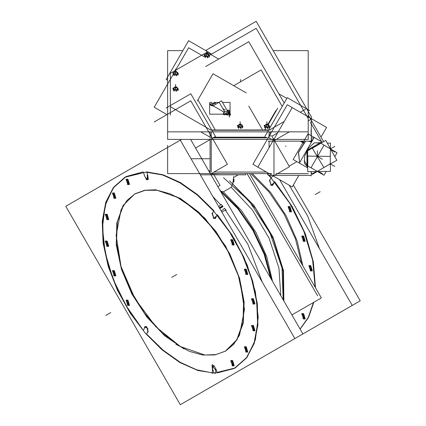 <?xml version="1.0" encoding="UTF-8"?>
<svg xmlns="http://www.w3.org/2000/svg" width="426" height="426" viewBox="0 0 426 426"><rect width="100%" height="100%" fill="white"/><g stroke="black" fill="none" stroke-linecap="round" stroke-linejoin="round"><path stroke-width="0.64" d="M134.941 193.851L144.664 190.252L155.756 189.81L180.304 198.346L198.931 212.286L215.95 231.409L229.896 254.061L239.577 278.295L244.151 302.023L243.23 323.206L236.883 340.012L225.668 350.997M225.476 351.109L215.78 354.629L204.73 355.028L180.304 346.503L161.715 332.594L144.718 313.52L130.777 290.915L121.085 266.729L116.479 243.028L117.342 221.85L123.615 205.018L134.749 193.963M146.608 334.043L147.763 332.088L146.608 334.043L163.025 350.135L180.304 362.356L196.716 369.811L212.388 372.894L196.716 369.811L180.304 362.356L163.025 350.135L146.608 334.043M148.024 331.918L146.698 326.689L144.542 327.94L145.17 326.54L146.698 326.689L148.227 331.827M125.047 177.152L113.944 187.046L106.372 201.482L102.73 219.688L103.214 240.706L107.805 263.406L116.245 286.586L128.098 309.015L142.726 329.495L126.053 305.623L113.231 279.397L105.163 252.677L102.426 227.351L105.211 205.231L113.327 187.871L126.187 176.513L142.891 171.955L125.239 177.04M148.024 179.596L146.698 179.357L147.843 175.411L146.688 172.131L147.843 175.411L148.227 179.506M215.236 218.4L213.911 218.16L212.207 213.154M212.249 213.117L213.911 218.16L216.067 216.738L217.068 215.05L215.439 218.314M235.376 367.808L246.59 357.909L254.231 343.404L257.89 325.07L257.368 303.903L252.693 281.043L244.119 257.714L232.106 235.179L217.303 214.651L234.183 238.592L247.186 264.967L255.387 291.879L258.188 317.391L255.387 339.671L247.186 357.11L234.183 368.469L217.303 372.92L216.067 369.406L213.911 365.497L212.34 368.794L212.388 365.343L213.911 365.497L216.067 369.406L217.303 372.92L235.184 367.92M247.586 274.435L246.26 274.195L244.737 269.056L246.26 269.205L247.788 274.344M129.286 184.495L127.96 184.256L126.437 179.117L127.96 179.271L129.488 184.41M108.518 246.319L107.192 246.079L105.664 240.94L107.192 241.095L108.721 246.228M129.286 305.378L127.96 305.138L126.437 300L127.96 300.154L129.488 305.293M254.743 303.999L253.417 303.759L251.894 298.621L253.417 298.775L254.945 303.908M254.743 330.741L253.417 330.501L251.894 325.363L253.417 325.517L254.945 330.651M247.586 352.046L246.26 351.801L244.737 346.668L246.26 346.817L247.788 351.956M233.97 365.822L232.649 365.583L231.121 360.444L232.649 360.593L234.178 365.732M115.675 275.883L114.349 275.643L112.821 270.505L114.349 270.659L115.877 275.798M108.518 219.576L107.192 219.337L105.664 214.198L107.192 214.347L108.721 219.486M115.675 198.276L114.349 198.031L112.821 192.898L114.349 193.047L115.877 198.186M233.97 244.939L232.649 244.7L231.121 239.561L232.649 239.71L234.178 244.849M225.322 210.018L247.953 244.37L262.208 282.007L247.953 244.37L225.322 210.018L221.813 212.047L225.322 210.018M212.957 196.705L220.796 204.799L212.957 196.705M220.412 190.976L238.102 208.703L253.198 230.45L264.45 254.407L270.925 278.588L264.45 254.407L253.198 230.45L238.102 208.703L220.412 190.976M221.467 191.311L223.32 191.844L231.217 187.286L232.436 184.367L231.217 187.286L252.448 210.061L269.072 238.177L278.939 267.997L280.771 295.644L278.939 267.997L269.072 238.177L252.448 210.061L231.217 187.286L223.32 191.844L241.1 210.156L256.037 232.516L266.814 256.942L272.475 281.267L266.814 256.942L256.037 232.516L241.1 210.156L223.32 191.844L221.467 191.311M233.634 176.646L232.841 183.473L233.938 179.032M210.582 174.042L220.295 173.6L210.582 174.042L227.447 164.303L190.795 100.813L154.137 121.98M289.195 185.193L307.694 216.046L319.575 248.885L307.694 216.046L289.195 185.193M272.603 185.278L271.282 185.038L269.578 180.033M269.615 179.996L271.282 185.038L273.433 183.617L274.435 181.929L272.81 185.188M300.096 329.117L308.557 317.487L313.786 302.295L308.557 317.487L300.096 329.117M315.496 287.806L313.339 261.686L305.335 233.837L292.108 206.413L274.669 181.529L292.108 206.413L305.335 233.837L313.339 261.686L315.496 287.806M252.336 173.6L270.675 192.515L286.07 215.62L297.124 240.844L302.865 265.93L297.124 240.844L286.07 215.62L270.675 192.515L252.336 173.6M304.957 241.313L303.632 241.068L302.103 235.935L303.632 236.084L305.16 241.222M291.341 211.818L290.021 211.578L288.493 206.44L290.021 206.589L291.544 211.727M304.957 318.925L303.632 318.68L302.103 313.547L303.632 313.696L305.16 318.834M312.114 270.877L310.788 270.638L309.26 265.499L310.788 265.648L312.317 270.787M301.587 263.715L295.463 239.002L284.243 214.337L268.907 191.881L250.797 173.6L268.907 191.881L284.243 214.337L295.463 239.002L301.587 263.715M283.476 300.33L283.04 271.24L273.268 239.05L255.589 208.468L232.58 183.952L255.589 208.468L273.268 239.05L283.04 271.24L283.476 300.33M266.41 172.04L214.054 172.04L266.41 172.04M210.077 171.369L208.495 170.459L210.077 171.369M289.137 166.14L296.879 161.667L289.137 166.14M271.863 136.224L277.598 132.912M269.051 147.721L269.051 141.176M310.463 119.637L308.232 120.925L310.463 119.637M289.345 131.831L274.333 140.5L289.345 131.831M273.987 141.176L273.987 174.889L273.987 141.176M273.327 140.314L269.051 137.848L273.327 140.314M229.476 113.534L228.15 110.675L227.495 111.053L228.15 110.675L229.476 113.534M225.301 109.999L222.745 108.523L225.301 109.999M214.821 102.666L215.95 104.146L215.098 103.108L210.034 104.322L210.902 105.531L213.463 106.01L224.039 112.118M224.007 114.392L229.667 115.27L229.667 114.173L229.667 115.27M170.352 73.283L193.819 59.736L170.352 73.283M193.83 59.731L206.834 52.222L218.676 59.06L206.834 52.222L193.83 59.731M278.881 93.821L286.863 98.427L278.881 93.821M210.077 137.183L200.811 131.831M267.331 137.848L213.133 137.848M204.549 55.247L204.645 56.36L204.853 55.55M209.017 57.036L209.017 55.806L209.017 57.036M173.398 74.401L173.398 73.746L173.398 74.401M177.775 75.077L177.775 73.842L177.775 75.077M173.398 89.838L173.398 89.188L173.398 89.838M177.775 90.514L177.775 89.284L177.775 90.514M264.695 127.113L264.695 126.458L264.695 127.113M269.072 127.789L269.072 126.554L269.072 127.789M237.953 127.113L237.953 126.458L237.953 127.113M242.33 127.789L242.33 126.554L242.33 127.789M308.919 141.176L311.395 142.225L308.919 141.176M311.294 139.76L312.588 140.159L311.294 139.76M175.895 344.256L189.464 351.407L202.6 355.039L214.725 354.97L225.285 351.221L236.739 339.857L243.033 322.391L243.603 300.415L238.395 275.92L227.878 251.127L213.016 228.283L195.145 209.47L175.895 196.386M183.952 201.04L170.384 193.883L157.247 190.257L145.122 190.321L134.557 194.075L123.109 205.439L116.815 222.899L116.245 244.875L121.453 269.376L131.964 294.169L146.832 317.008L164.702 335.821L183.952 348.905M180.304 404.7L294.856 338.563L180.304 140.149L65.753 206.29L180.304 404.7M73.773 201.658L181.593 139.409M188.324 400.067L302.875 333.931L190.571 139.409M144.973 332.834L161.965 349.783L179.921 362.574L197.882 370.519L214.874 373.192M212.292 364.363L212.302 365.391M212.302 365.449L212.393 373.517M212.728 370.061L212.004 365.567L215.625 370.029M215.641 368.905L215.689 373.48M213.937 373.181L234.992 368.032L246.425 357.845L254.109 342.855L257.608 323.904L256.724 302.066L251.51 278.567L242.261 254.732L229.497 231.909L213.937 211.387M219.56 208.138L222.723 206.312M226.238 210.444L224.529 208.266L221.254 211.078M215.625 216.488L215.055 218.533L213.149 218.123M213.911 218.565L212.004 213.245L212.728 213.112M223.032 206.519L221.232 204.427L218.676 206.615M219.789 208.543L223.032 206.669M214.246 211.738L197.201 194.938L179.224 182.317M180.619 183.121L162.641 174.985L145.596 172.104M147.119 175.235L147.843 179.729L145.937 179.319M146.698 179.756L144.222 175.267M145.91 172.109L124.855 177.264L113.438 187.424L105.76 202.377L102.245 221.28L103.103 243.065L108.273 266.516L117.469 290.308L130.175 313.11L145.676 333.638M144.222 328.803L144.792 326.758L147.843 328.521L147.843 332.051L147.119 332.184M271.5 279.584L265.052 254.775L253.534 230.146L237.964 207.861L219.704 189.874M220.54 191.322L238.022 208.948L252.953 230.482L264.136 254.184L270.659 278.13M233.938 177.317L238.256 174.825M217.83 186.62L220.029 185.347L213.788 174.532M245.674 173.6L245.674 174.825L200.326 174.825M291.906 314.931L321.342 297.934L249.556 173.6M245.695 366.946L360.247 300.809L293.365 184.969M237.676 371.578L352.227 305.442L279.61 179.66M271.618 178.616L268.7 175.368M268.22 174.852L267.049 173.6M271.282 185.438L269.37 180.123L270.095 179.99M272.991 183.366L272.427 185.411L270.521 185.001M300.042 329.021L308.286 317.487L313.403 302.519M315.139 287.188L312.615 260.153L303.919 231.424L289.76 203.362L271.303 178.265M283.21 299.861L282.039 268.066L270.089 233.235L249.391 201.306L223.469 177.706M283.87 301.017L283.482 270.654L272.944 236.994L253.923 205.369L229.438 180.794M303.632 241.473L301.72 236.153L303.632 236.563M302.87 236.126L304.776 241.441L302.87 241.031M290.015 211.978L288.109 206.658L290.015 207.068M289.254 206.631L291.16 211.946L289.254 211.536M303.632 319.085L301.72 313.765L303.632 314.175M302.87 313.738L304.776 319.053L302.87 318.643M310.788 271.037L308.877 265.723L310.788 266.133M310.027 265.691L311.933 271.011L310.027 270.601M245.498 269.248L247.405 274.562L245.498 274.152M246.26 274.594L244.354 269.275L246.26 269.685M231.888 239.753L233.794 245.067L231.888 244.657M232.649 245.099L230.738 239.779L232.649 240.189M127.198 179.309L129.105 184.628L127.198 184.218M127.96 184.66L126.053 179.341L127.96 179.751M113.588 193.09L115.494 198.404L113.588 197.994M114.349 198.436L112.437 193.116L114.349 193.526M106.431 214.39L108.337 219.709L106.431 219.299M107.192 219.736L105.281 214.416L107.192 214.826M106.431 241.132L108.337 246.452L106.431 246.042M107.192 246.478L105.281 241.164L107.192 241.574M113.588 270.696L115.494 276.016L113.588 275.606M114.349 276.048L112.437 270.728L114.349 271.138M127.198 300.192L129.105 305.511L127.198 305.101M127.96 305.543L126.053 300.223L127.96 300.634M231.888 360.636L233.794 365.95L231.888 365.54M232.649 365.982L230.738 360.662L232.649 361.072M245.498 346.86L247.405 352.174L245.498 351.764M246.26 352.206L244.354 346.886L246.26 347.296M252.655 325.555L254.562 330.874L252.655 330.464M253.417 330.901L251.51 325.586L253.417 325.997M252.655 298.812L254.562 304.132L252.655 303.722M253.417 304.159L251.51 298.844L253.417 299.254M204.347 56.839L188.59 47.744L174.841 71.557M172.988 74.768L154.223 107.272L166.917 114.599M209.384 55.364L256.18 28.345L308.099 118.268M310.463 122.368L321.657 141.751M287.289 184.096L273.354 176.05L287.289 184.096M321.007 137.097L326.593 127.422L287.289 104.727L252.922 164.255L268.22 173.089L268.22 175.368L311.294 175.368L311.294 172.487M266.144 137.167L214.315 137.167M210.077 139.409L210.077 172.722M273.135 50.662L308.232 50.662L308.232 131.831L167.647 131.831L167.647 139.409L308.232 139.409L167.647 139.409L167.647 50.662L182.839 50.662M308.232 131.831L308.232 139.409L308.232 131.831M205.673 66.568L248.779 41.679L284.201 103.033M277.72 108.161L268.151 124.743M265.574 129.2L265.132 129.967M198.196 100.392L215.268 129.967M191.024 158.717L210.077 158.717M167.647 145.383L167.647 173.6L271.756 173.6M276.218 173.6L308.232 173.6M301.491 141.176L303.919 142.577M300.25 141.176L303.498 143.051M298.914 175.368L292.225 186.945L257.858 167.104L292.225 107.576L287.289 104.727L252.922 164.255L268.22 173.089M308.232 114.972L323.632 141.64M271.516 135.628L289.483 166.742L271.516 177.109M311.294 116.309L311.294 141.176L268.22 141.176M210.657 105.068L213.825 105.664M222.489 102.378L230.061 102.378L230.061 113.806M219.012 102.378L213.868 102.378M212.132 102.378L209.64 102.378L209.64 114.173L230.061 114.173M224.497 114.94L223.059 114.274L224.422 111.916M205.588 50.513L256.18 21.3L310.916 116.106M167.647 80.296L166.209 79.465L188.59 40.699L210.976 53.623M170.352 115.063L170.352 72.468M195.534 148.008L215.465 136.501L190.795 93.768L166.119 108.012M270.206 136.384L270.206 131.831M210.077 138.152L210.077 131.831M270.206 129.967L210.077 129.967M309.675 110.606L287.289 97.682L264.908 136.448M240.53 79.508L240.53 81.792M229.209 117.134L229.923 115.606M229.981 115.467L230.631 114.072L224.459 111.207L223.038 114.269M227.814 110.35L229.161 110.142L230.003 115.59M228.224 110.291L227.729 110.004L226.494 112.15M213.218 105.728L221.621 100.877L228.256 112.368M215.343 102.97L210.034 104.019L211.179 105.371M224.385 111.367L219.156 102.299M246.153 92.889L213 73.751L197.329 100.893M248.779 106.09L262.565 129.967M264.668 129.967L265.441 128.631M267.858 124.445L275.92 110.478M233.725 85.717L261.117 69.907L282.22 106.463M205.028 54.863L205.46 57.643M205.486 54.352L204.959 54.874M204.208 55.369L206.083 53.5L206.264 53.974M207.371 54.086L205.433 54.39M205.918 54.118L205.476 54.262M209.326 55.22L208.98 54.869M208.442 54.336L207.34 53.234L206.195 54.022M209.017 54.997L208.362 54.347L208.82 54.278L209.246 57.057M208.713 54.895L207.292 54.075M208.245 56.062L208.942 55.827M208.772 55.183L208.692 54.847M206.983 56.972L208.852 55.103L209.454 56.647M207.169 56.264L207.835 56.12M208.314 56.04L206.53 56.631M208.314 57.409L206.322 55.423L204.336 56.791M204.815 55.513L205.806 56.504M205.162 55.737L205.508 55.982M209.619 55.604L207.579 53.564L204.043 54.741L206.083 56.78L209.619 55.604M173.781 72.905L174.213 75.684M174.245 72.393L173.712 72.915L174.197 72.409L176.092 72.116L177.482 72.921L176.05 72.116M173.606 73.591L173.302 73.288M172.961 73.41L174.836 71.541L175.017 72.015M176.124 72.127L174.186 72.425M174.671 72.154L174.229 72.303M178.084 73.261L177.733 72.91M177.195 72.372L176.092 71.27L174.948 72.063M177.77 73.038L177.115 72.383L177.573 72.319L178.004 75.098M176.998 74.103L177.701 73.868M177.525 73.224L177.45 72.889M175.736 75.013L177.61 73.139L178.206 74.683M175.922 74.305L176.588 74.161M177.072 74.076L175.283 74.672M177.067 75.45L175.075 73.458L173.089 74.832M173.568 73.554L174.559 74.545M173.92 73.773L174.266 74.023M178.377 73.645L176.332 71.6L172.796 72.782L174.836 74.822L178.377 73.645M173.781 88.342L174.213 91.121M174.245 87.831L173.712 88.352L174.197 87.852L176.092 87.559L177.482 88.358L176.05 87.554M173.606 89.029L173.302 88.725M172.961 88.848L174.836 86.979L175.017 87.452M176.124 87.564L174.186 87.868M174.671 87.596L174.229 87.74M178.084 88.699L177.733 88.347M177.195 87.815L176.092 86.712L174.948 87.5M177.77 88.475L177.115 87.825L177.573 87.756L178.004 90.536M176.998 89.54L177.701 89.306M177.525 88.661L177.45 88.326M175.736 90.45L177.61 88.576L178.206 90.12M175.922 89.742L176.588 89.598M177.072 89.519L175.283 90.11M177.067 90.887L175.075 88.896L173.089 90.269M173.568 88.991L174.559 89.982M173.92 89.215L174.266 89.46M178.377 89.082L176.332 87.042L172.796 88.219L174.836 90.259L178.377 89.082M265.079 125.611L265.51 128.391M265.542 125.106L265.009 125.622L265.494 125.122L267.39 124.829L268.843 125.91M264.903 126.304L264.599 126M264.258 126.123L266.133 124.248L266.314 124.722M267.421 124.839L265.483 125.137M265.968 124.866L265.526 125.015M269.381 125.974L269.03 125.622M268.492 125.084L267.39 123.982L266.245 124.775M269.067 125.75L268.412 125.095L268.87 125.026L269.301 127.805M268.769 125.643L267.347 124.823M268.295 126.81L268.998 126.581M268.822 125.931L268.747 125.601M267.033 127.72L268.907 125.851L269.504 127.395M267.219 127.017L267.885 126.873M268.369 126.788L266.58 127.385M268.364 128.157L266.378 126.171L264.386 127.544M264.865 126.261L265.856 127.257M265.217 126.485L265.563 126.73M269.674 126.352L267.629 124.312L264.093 125.489L266.133 127.534L269.674 126.352M238.342 125.611L238.773 128.391M238.8 125.106L238.267 125.622M238.166 126.304L237.862 126M237.522 126.123L239.391 124.248L239.577 124.722M240.685 124.839L238.741 125.137M239.231 124.866L238.784 125.015M242.639 125.974L242.287 125.622M241.75 125.084L240.647 123.982L239.503 124.775M242.325 125.75L241.675 125.095L242.128 125.026L242.559 127.805M242.027 125.643L240.605 124.823M241.558 126.81L242.256 126.581M242.08 125.931L242.005 125.601M240.296 127.72L242.165 125.851L242.767 127.395M240.482 127.017L241.143 126.873M241.627 126.788L239.843 127.385M241.622 128.157L239.636 126.171L237.644 127.544M238.123 126.261L239.119 127.257M238.475 126.485L238.821 126.73M242.932 126.352L240.892 124.312L237.351 125.489L239.396 127.534L242.932 126.352M312.189 140.852L311.294 140.335M305.341 141.176L298.429 152.529L299.632 162.599M311.544 141.965L310.176 141.176M313.882 137.923L311.294 137.923M311.294 139.552L312.705 139.962M307.71 167.919L293.179 159.532L307.998 133.865L322.53 142.257L314.17 137.428L299.35 163.094L307.71 167.919M311.502 142.039L308.999 141.176M307.572 166.294L307.258 166.603L306.992 166.018M307.481 166.278L307.178 166.555L307.689 166.566M317.578 156.411L317.216 156.406M306.502 151.502L306.965 151.225M307.524 150.889L312.237 148.072L323.856 167.509L312.407 174.351L310.778 171.625M304.148 160.533L306.965 165.251M307.593 166.3L307.764 171.673L330.469 171.332L330.358 164.079M307.801 156.102L307.801 166.39L306.965 166.396L306.965 151.001L307.684 150.932M307.684 150.745L307.258 150.458L306.992 151.347M317.439 156.246L317.285 156.518M317.498 156.555L317.311 156.246M327.269 143.061L330.443 143.109L330.241 156.443L307.604 156.097L307.684 150.607M330.528 163.792L336.859 160.261L325.805 140.431L321.066 142.966M319.846 142.944L314.351 142.864M307.705 149.419L307.694 149.963M307.801 150.724L307.508 150.069L320.837 142.375L321.252 143.099L312.338 148.248M321.05 142.95L321.161 142.524L320.522 142.582M307.508 166.71L307.647 166.385M334.809 156.587L337.035 152.732L324.037 145.229L311.039 167.743L324.037 175.246L326.263 171.396M330.709 163.69L330.363 164.292M320.991 142.88L321.082 142.476L321.342 142.912M307.641 150.82L307.178 150.596L307.817 149.92M312.391 140.5L311.294 140.058M309.675 141.176L311.715 141.682M317.658 295.809L247.101 173.6M146.698 179.357L144.563 175.986M213.916 210.705L197.536 194.671L180.304 182.498L163.025 174.761L146.608 171.896M180.304 198.346L204.858 218.16L225.668 246.233L239.577 278.295L244.46 309.462L239.577 334.996L233.65 344.378L225.668 350.997L215.95 354.597L204.858 355.039L180.304 346.503L155.756 326.694L134.941 298.615L121.032 266.554L116.149 235.386L121.032 209.858L126.964 200.47L134.941 193.851L144.664 190.252L155.756 189.81L180.304 198.346M246.26 269.205L246.26 274.195L246.26 269.205M127.96 179.271L127.96 184.256L127.96 179.271M107.192 241.095L107.192 246.079L107.192 241.095M127.96 300.154L127.96 305.138L127.96 300.154M253.417 298.775L253.417 303.759L253.417 298.775M253.417 325.517L253.417 330.501L253.417 325.517M246.26 346.817L246.26 351.801L246.26 346.817M232.649 360.593L232.649 365.583L232.649 360.593M114.349 270.659L114.349 275.643L114.349 270.659M107.192 214.347L107.192 219.337L107.192 214.347M114.349 193.047L114.349 198.031L114.349 193.047M232.649 239.71L232.649 244.7L232.649 239.71M212.941 369.933L214.001 372.958M213.772 211.2L212.766 212.893M222.021 206.179L219.326 207.734M143.381 172.136L144.441 175.139M144.201 328.691L143.312 330.198M271.282 177.583L269.285 175.368M268.22 174.218L267.64 173.6M303.632 241.068L303.632 236.084L303.632 241.068M290.021 211.578L290.021 206.589L290.021 211.578M303.632 318.68L303.632 313.696L303.632 318.68M310.788 270.638L310.788 265.648L310.788 270.638M271.144 178.079L270.137 179.772M320.171 191.673L315.235 194.522L320.171 191.673M171.795 277.342L176.726 274.493L171.795 277.342M105.829 315.426L110.765 312.577L105.829 315.426M211.232 172.04L211.232 139.409M300.894 141.176L303.056 142.428M215.95 104.146L215.098 103.108L210.902 105.531M224.007 113.066L229.667 113.944M210.71 129.967L170.352 106.665M211.232 137.848L211.232 131.831M268.476 130.271L211.866 130.271M269.051 131.831L269.051 137.848M305.533 109.205L300.287 112.235M284.163 121.543L269.573 129.967M207.451 56.546L207.909 56.173M207.073 56.45L207.387 56.567M207.419 57.963L207.419 56.599M205.231 56.269L205.231 57.622M205.06 55.758L205.215 56.189M205.241 56.237L205.524 56.221M205.172 55.774L205.486 55.998M208.793 55.162L207.34 54.081L205.444 54.374L204.938 54.879M207.19 56.285L207.797 56.157M206.834 55.928L206.834 51.003L206.834 55.928M176.204 74.587L176.662 74.215M175.831 74.491L176.14 74.609M176.172 76.004L176.172 74.641M173.984 74.305L173.984 75.663M173.813 73.799L173.968 74.225M173.994 74.278L174.277 74.262M173.925 73.815L174.245 74.039M177.546 73.203L177.482 72.921M175.943 74.326L176.55 74.199M175.587 73.97L175.587 69.039L175.587 73.97M176.204 90.024L176.662 89.652M175.831 89.929L176.14 90.046M176.172 91.441L176.172 90.078M173.984 89.748L173.984 91.1M173.813 89.236L173.968 89.668M173.994 89.716L174.277 89.7M173.925 89.252L174.245 89.476M177.546 88.64L177.482 88.358M175.943 89.764L176.55 89.636M175.587 89.407L175.587 84.481L175.587 89.407M267.501 127.299L267.959 126.927M267.129 127.204L267.437 127.315M267.469 128.711L267.469 127.353M265.281 127.017L265.281 128.375M265.11 126.511L265.265 126.937M265.291 126.991L265.574 126.969M265.222 126.522L265.542 126.746M267.24 127.033L267.847 126.905M266.884 126.676L266.884 121.751L266.884 126.676M240.765 127.299L241.217 126.927M240.386 127.204L240.701 127.315M240.727 128.711L240.727 127.353M238.539 127.017L238.539 128.375M238.374 126.511L238.523 126.937M238.555 126.991L238.832 126.969M238.48 126.522L238.8 126.746M242.101 125.91L240.647 124.829L238.757 125.122L238.251 125.627M240.498 127.033L241.105 126.905M240.142 126.676L240.142 121.751L240.142 126.676M306.502 150.708L307.018 149.814L306.502 150.708M305.533 141.176L298.589 152.439L299.659 162.562L298.589 152.439L305.533 141.176M311.294 138.013L313.861 137.96L311.294 138.013M314.17 142.912L308.392 148.349L304.707 156.028L304.446 163.163L307.7 167.178L304.446 163.163L304.707 156.028L308.392 148.349L314.17 142.912L321.88 142.614L314.17 142.912M307.237 166.545L307.535 166.284L307.237 166.545L307.503 166.587L307.066 166.337M321.097 142.529L321.023 142.918L320.837 142.486M308.057 150.575L307.758 149.984L320.576 142.582L320.938 143.221L312.311 148.2M307.061 150.948L307.503 150.181M307.753 156.102L307.753 166.065L307.018 166.065L307.018 151.267L307.678 151.225M317.056 157.322L317.056 156.63L316.358 156.23M307.801 166.092L313.27 169.031L307.801 166.092M316.731 155.591L317.423 155.991L318.02 155.644M326.268 146.512L320.991 143.253L326.268 146.512M330.539 163.701L321.31 169.026L330.288 163.845L330.288 153.482L330.288 164.132M318.419 156.262L317.785 156.63L317.785 157.359M307.237 150.538L307.684 150.793M317.849 171.098L322.354 173.696M322.354 159.265L317.418 156.417L317.418 150.719M307.386 166.278L307.386 160.581M307.018 166.364L307.018 150.969M330.427 148.903L334.852 146.347M308.126 150.197L313.062 147.348M307.503 150.133L320.831 142.433M330.347 149.446L334.852 152.05M329.916 163.632L334.852 166.481M316.917 171.135L312.482 173.696M311.081 175.97L311.081 175.368L311.081 175.97M311.081 129.547L311.081 135.244M321.31 169.026L330.288 163.845L330.288 153.482M233.938 179.005L233.938 181.982M286 146.336L285.436 146.011"/></g></svg>
